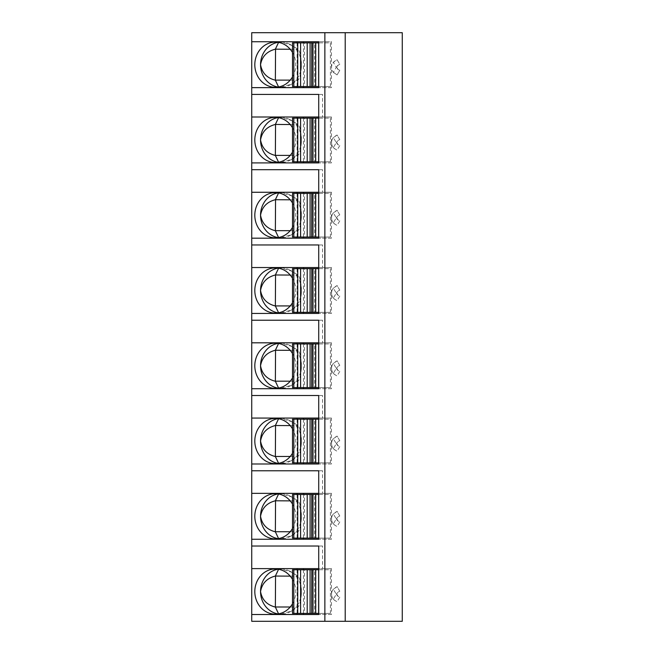 <?xml version="1.0" encoding="UTF-8"?>
<svg xmlns="http://www.w3.org/2000/svg" width="654" height="654" viewBox="0 0 654 654"><rect width="100%" height="100%" fill="white"/><g stroke="black" fill="none" stroke-linecap="round" stroke-linejoin="round"><path stroke-width="0.49" stroke-dasharray="3.27 2.45" d="M251.733 32.7L402.267 32.7L402.267 621.3L251.733 621.3L251.733 32.7M333.393 72.3L337.104 74.899L339.745 70.338L337.914 69.283L339.745 70.338L337.104 74.899L335.281 73.845A7.529 7.529 0 0 1 335.281 60.806L337.104 59.751L339.745 64.313L337.914 65.367L339.745 64.313L337.104 59.751L333.393 62.351L336.262 67.321L333.393 72.3A7.529 7.529 0 0 1 333.393 62.351M336.785 67.321L337.914 69.283A2.256 2.256 0 0 1 337.914 65.367L336.262 67.321M335.281 136.073L337.104 135.018L339.745 139.58L337.914 140.635L339.745 139.58L337.104 135.018L333.393 137.618L336.262 142.588L333.393 147.567L335.281 149.112A7.529 7.529 0 0 1 335.281 136.073M336.785 142.588L337.914 144.55L339.745 145.605L337.914 144.55A2.256 2.256 0 0 1 337.914 140.635L336.262 142.588M339.745 145.605L337.104 150.167L335.281 149.112L337.104 150.167L339.745 145.605M335.281 211.34L337.104 210.286L339.745 214.847L337.914 215.902L339.745 214.847L337.104 210.286L333.393 212.885L336.262 217.864L333.393 222.834L335.281 224.379A7.529 7.529 0 0 1 335.281 211.34M336.785 217.864L337.914 219.818L339.745 220.872L337.914 219.818A2.256 2.256 0 0 1 337.914 215.902L336.262 217.864M339.745 220.872L337.104 225.434L335.281 224.379L337.104 225.434L339.745 220.872M335.281 286.607L337.104 285.553L339.745 290.114L337.914 291.177L339.745 290.114L337.104 285.553L333.393 288.152L336.262 293.131L333.393 298.101L335.281 299.646A7.529 7.529 0 0 1 335.281 286.607M336.785 293.131L337.914 295.085L339.745 296.139L337.914 295.085A2.256 2.256 0 0 1 337.914 291.177L336.262 293.131M339.745 296.139L337.104 300.701L335.281 299.646L337.104 300.701L339.745 296.139M335.281 361.883L337.104 360.82L339.745 365.39L337.914 366.444L339.745 365.39L337.104 360.82L333.393 363.428L336.262 368.398L333.393 373.369L335.281 374.914A7.529 7.529 0 0 1 335.281 361.883M336.785 368.398L337.914 370.352L339.745 371.407L337.914 370.352A2.256 2.256 0 0 1 337.914 366.444L336.262 368.398M339.745 371.407L337.104 375.968L335.281 374.914L337.104 375.968L339.745 371.407M335.281 437.15L337.104 436.095L339.745 440.657L337.914 441.712L339.745 440.657L337.104 436.095L333.393 438.695L336.262 443.665L333.393 448.644L335.281 450.181A7.529 7.529 0 0 1 335.281 437.15M336.785 443.665L337.914 445.619L339.745 446.674L337.914 445.619A2.256 2.256 0 0 1 337.914 441.712L336.262 443.665M339.745 446.674L337.104 451.244L335.281 450.181L337.104 451.244L339.745 446.674M335.281 512.417L337.104 511.363L339.745 515.924L337.914 516.979L339.745 515.924L337.104 511.363L333.393 513.962L336.262 518.933L333.393 523.911L335.281 525.456A7.529 7.529 0 0 1 335.281 512.417M336.785 518.933L337.914 520.886L339.745 521.949L337.914 520.886A2.256 2.256 0 0 1 337.914 516.979L336.262 518.933M339.745 521.949L337.104 526.511L335.281 525.456L337.104 526.511L339.745 521.949M335.281 587.684L337.104 586.63L339.745 591.191L337.914 592.246L339.745 591.191L337.104 586.63L333.393 589.229L336.262 594.2L333.393 599.178L335.281 600.724A7.529 7.529 0 0 1 335.281 587.684M336.785 594.2L337.914 596.162L339.745 597.216L337.914 596.162A2.256 2.256 0 0 1 337.914 592.246L336.262 594.2M339.745 597.216L337.104 601.778L335.281 600.724L337.104 601.778L339.745 597.216M322.536 546.033L318.719 546.033L322.536 546.033L322.536 568.612L318.719 568.612M331.439 614.523L318.719 614.523L331.439 614.523L331.439 568.612L322.536 568.612M331.439 568.612L251.733 568.612M303.472 569.74L303.472 613.395M318.719 613.395L330.417 613.395L330.417 569.74L292.518 569.74M330.417 613.395L304.494 613.395L304.494 569.74M251.733 614.523L303.472 614.523M297.112 569.74L297.112 613.395M292.518 603.748A22.579 20.462 -90 0 0 292.518 579.387M275.285 568.988L281.007 568.988A22.579 20.462 90 0 1 289.787 571.171A22.579 20.462 90 0 1 301.469 591.568A22.579 20.462 90 0 1 289.787 611.964A22.579 20.462 90 0 1 281.007 614.147A22.579 20.462 90 0 1 278.146 613.926M275.285 614.147L281.007 614.147L291.954 610.836L297.962 607.084C299.965 604.925 301.134 599.751 301.469 591.568C301.134 583.384 299.965 578.21 297.962 576.051L291.954 572.307L281.007 568.988L278.579 569.282M278.146 569.209A22.579 20.462 90 0 1 281.007 568.988M290.221 576.141L297.962 576.051M297.922 576.141L297.962 607.084M290.221 607.002L297.922 607.002M278.579 613.853L281.007 614.147M318.719 569.74L330.417 569.74M315.8 569.74L311.794 569.74L311.794 613.395L315.923 613.395L314.615 613.395L314.615 569.74L315.923 569.74L315.8 613.395M311.68 569.74L314.615 569.74M292.518 613.395L304.494 613.395M311.794 613.395L314.615 613.395M251.733 539.256L303.472 539.256M331.439 539.256L318.719 539.256L331.439 539.256L331.439 493.345L318.719 493.345M297.112 494.473L297.112 538.128M331.439 493.345L251.733 493.345M292.518 528.481A22.579 20.462 -90 0 0 292.518 504.12M275.285 493.721L281.007 493.721A22.579 20.462 90 0 1 289.787 495.904A22.579 20.462 90 0 1 301.469 516.3A22.579 20.462 90 0 1 289.787 536.697A22.579 20.462 90 0 1 281.007 538.88A22.579 20.462 90 0 1 278.146 538.659M275.285 538.88L281.007 538.88L291.954 535.561L297.962 531.816C299.965 529.658 301.134 524.483 301.469 516.3C301.134 508.117 299.965 502.942 297.962 500.784L291.954 497.04L281.007 493.721L278.579 494.015M278.146 493.942A22.579 20.462 90 0 1 281.007 493.721M290.221 500.874L297.962 500.784M297.922 500.874L297.962 531.816M290.221 531.727L297.922 531.727M278.579 538.585L281.007 538.88M303.472 494.473L303.472 538.128M322.536 470.766L318.719 470.766L322.536 470.766L322.536 493.345M318.719 538.128L330.417 538.128L330.417 494.473L292.518 494.473M330.417 538.128L304.494 538.128L304.494 494.473M318.719 494.473L330.417 494.473M315.8 494.473L311.794 494.473L311.794 538.128L315.923 538.128L314.615 538.128L314.615 494.473L315.923 494.473L315.8 538.128M311.68 494.473L314.615 494.473M292.518 538.128L304.494 538.128M311.794 538.128L314.615 538.128M251.733 463.988L303.472 463.988M331.439 463.988L318.719 463.988L331.439 463.988L331.439 418.078L318.719 418.078M297.112 419.206L297.112 462.86M331.439 418.078L251.733 418.078M292.518 453.214A22.579 20.462 -90 0 0 292.518 428.852M275.285 418.454L281.007 418.454A22.579 20.462 90 0 1 289.787 420.636A22.579 20.462 90 0 1 301.469 441.033A22.579 20.462 90 0 1 289.787 461.43A22.579 20.462 90 0 1 281.007 463.612A22.579 20.462 90 0 1 278.146 463.392M275.285 463.612L281.007 463.612L291.954 460.293L297.962 456.549C299.965 454.391 301.134 449.216 301.469 441.033C301.134 432.85 299.965 427.675 297.962 425.517L291.954 421.765L281.007 418.454L278.579 418.748M278.146 418.674A22.579 20.462 90 0 1 281.007 418.454M290.221 425.599L297.962 425.517M297.922 425.599L297.962 456.549M290.221 456.459L297.922 456.459M278.579 463.318L281.007 463.612M303.472 419.206L303.472 462.86M322.536 395.498L318.719 395.498L322.536 395.498L322.536 418.078M318.719 462.86L330.417 462.86L330.417 419.206L292.518 419.206M330.417 462.86L304.494 462.86L304.494 419.206M318.719 419.206L330.417 419.206M315.8 419.206L311.794 419.206L311.794 462.86L315.923 462.86L314.615 462.86L314.615 419.206L315.923 419.206L315.8 462.86M311.68 419.206L314.615 419.206M292.518 462.86L304.494 462.86M311.794 462.86L314.615 462.86M251.733 388.721L303.472 388.721M331.439 388.721L318.719 388.721L331.439 388.721L331.439 342.81L318.719 342.81M297.112 343.939L297.112 387.593M331.439 342.81L251.733 342.81M292.518 377.938A22.579 20.462 -90 0 0 292.518 353.585M275.285 343.187L281.007 343.187A22.579 20.462 90 0 1 289.787 345.361A22.579 20.462 90 0 1 301.469 365.766A22.579 20.462 90 0 1 289.787 386.162A22.579 20.462 90 0 1 281.007 388.345A22.579 20.462 90 0 1 278.146 388.124M275.285 388.345L281.007 388.345L291.954 385.026L297.962 381.282C299.965 379.116 301.134 373.949 301.469 365.766C301.134 357.583 299.965 352.408 297.962 350.25L291.954 346.497L281.007 343.187L278.579 343.481M278.146 343.407A22.579 20.462 90 0 1 281.007 343.187M290.221 350.331L297.962 350.25M297.922 350.331L297.962 381.282M290.221 381.192L297.922 381.192M278.579 388.051L281.007 388.345M303.472 343.939L303.472 387.593M322.536 320.223L318.719 320.223L322.536 320.223L322.536 342.81M318.719 387.593L330.417 387.593L330.417 343.939L292.518 343.939M330.417 387.593L304.494 387.593L304.494 343.939M318.719 343.939L330.417 343.939M315.8 343.939L311.794 343.939L311.794 387.593L315.923 387.593L314.615 387.593L314.615 343.939L315.923 343.939L315.8 387.593M311.68 343.939L314.615 343.939M292.518 387.593L304.494 387.593M311.794 387.593L314.615 387.593M251.733 313.454L303.472 313.454M331.439 313.454L318.719 313.454L331.439 313.454L331.439 267.535L318.719 267.535M297.112 268.663L297.112 312.326M331.439 267.535L251.733 267.535M292.518 302.671A22.579 20.462 -90 0 0 292.518 278.318M275.285 267.911L281.007 267.911A22.579 20.462 90 0 1 289.787 270.094A22.579 20.462 90 0 1 301.469 290.499A22.579 20.462 90 0 1 289.787 310.895A22.579 20.462 90 0 1 281.007 313.078A22.579 20.462 90 0 1 278.146 312.857M275.285 313.078L281.007 313.078L291.954 309.759L297.962 306.007C299.965 303.848 301.134 298.682 301.469 290.499C301.134 282.307 299.965 277.141 297.962 274.982L291.954 271.23L281.007 267.911L278.579 268.214M278.146 268.14A22.579 20.462 90 0 1 281.007 267.911M290.221 275.064L297.962 274.982M297.922 275.064L297.962 306.007M290.221 305.925L297.922 305.925M278.579 312.784L281.007 313.078M303.472 268.663L303.472 312.326M322.536 244.956L318.719 244.956L322.536 244.956L322.536 267.535M318.719 312.326L330.417 312.326L330.417 268.663L292.518 268.663M330.417 312.326L304.494 312.326L304.494 268.663M318.719 268.663L330.417 268.663M315.8 268.663L311.794 268.663L311.794 312.326L315.923 312.326L314.615 312.326L314.615 268.663L315.923 268.663L315.8 312.326M311.68 268.663L314.615 268.663M292.518 312.326L304.494 312.326M311.794 312.326L314.615 312.326M251.733 238.187L303.472 238.187M331.439 238.187L318.719 238.187L331.439 238.187L331.439 192.268L318.719 192.268M297.112 193.396L297.112 237.05M331.439 192.268L251.733 192.268M292.518 227.404A22.579 20.462 -90 0 0 292.518 203.051M275.285 192.644L281.007 192.644A22.579 20.462 90 0 1 289.787 194.827A22.579 20.462 90 0 1 301.469 215.223A22.579 20.462 90 0 1 289.787 235.628A22.579 20.462 90 0 1 281.007 237.811A22.579 20.462 90 0 1 278.146 237.582M275.285 237.811L281.007 237.811L291.954 234.492L297.962 230.739C299.965 228.581 301.134 223.415 301.469 215.223C301.134 207.04 299.965 201.873 297.962 199.707L291.954 195.963L281.007 192.644L278.579 192.938M278.146 192.865A22.579 20.462 90 0 1 281.007 192.644M290.221 199.797L297.962 199.707M297.922 199.797L297.962 230.739M290.221 230.658L297.922 230.658M278.579 237.508L281.007 237.811M303.472 193.396L303.472 237.05M322.536 169.688L318.719 169.688L322.536 169.688L322.536 192.268M318.719 237.05L330.417 237.05L330.417 193.396L292.518 193.396M330.417 237.05L304.494 237.05L304.494 193.396M318.719 193.396L330.417 193.396M315.8 193.396L311.794 193.396L311.794 237.05L315.923 237.05L314.615 237.05L314.615 193.396L315.923 193.396L315.8 237.05M311.68 193.396L314.615 193.396M292.518 237.05L304.494 237.05M311.794 237.05L314.615 237.05M251.733 162.911L303.472 162.911M331.439 162.911L318.719 162.911L331.439 162.911L331.439 117.001L318.719 117.001M297.112 118.129L297.112 161.783M331.439 117.001L251.733 117.001M292.518 152.137A22.579 20.462 -90 0 0 292.518 127.775M275.285 117.377L281.007 117.377A22.579 20.462 90 0 1 289.787 119.559A22.579 20.462 90 0 1 301.469 139.956A22.579 20.462 90 0 1 289.787 160.353A22.579 20.462 90 0 1 281.007 162.535A22.579 20.462 90 0 1 278.146 162.315M275.285 162.535L281.007 162.535L291.954 159.224L297.962 155.472C299.965 153.314 301.134 148.139 301.469 139.956C301.134 131.773 299.965 126.598 297.962 124.44L291.954 120.696L281.007 117.377L278.579 117.671M278.146 117.597A22.579 20.462 90 0 1 281.007 117.377M290.221 124.53L297.962 124.44M297.922 124.53L297.962 155.472M290.221 155.39L297.922 155.39M278.579 162.241L281.007 162.535M303.472 118.129L303.472 161.783M322.536 94.421L318.719 94.421L322.536 94.421L322.536 117.001M318.719 161.783L330.417 161.783L330.417 118.129L292.518 118.129M330.417 161.783L304.494 161.783L304.494 118.129M318.719 118.129L330.417 118.129M315.8 118.129L311.794 118.129L311.794 161.783L315.923 161.783L314.615 161.783L314.615 118.129L315.923 118.129L315.8 161.783M311.68 118.129L314.615 118.129M292.518 161.783L304.494 161.783M311.794 161.783L314.615 161.783M251.733 87.644L303.472 87.644M331.439 87.644L318.719 87.644L331.439 87.644L331.439 41.733L318.719 41.733L331.439 41.733M297.112 42.862L297.112 86.516M303.472 41.733L251.733 41.733M292.518 76.87A22.579 20.462 -90 0 0 292.518 52.508M275.285 42.109L281.007 42.109A22.579 20.462 90 0 1 289.787 44.292A22.579 20.462 90 0 1 301.469 64.689A22.579 20.462 90 0 1 289.787 85.085A22.579 20.462 90 0 1 281.007 87.268A22.579 20.462 90 0 1 278.146 87.047M275.285 87.268L281.007 87.268L291.954 83.949L297.962 80.205C299.965 78.047 301.134 72.872 301.469 64.689C301.134 56.506 299.965 51.331 297.962 49.173L291.954 45.428L281.007 42.109L278.579 42.404M278.146 42.33A22.579 20.462 90 0 1 281.007 42.109M290.221 49.263L297.962 49.173M297.922 49.263L297.962 80.205M290.221 80.123L297.922 80.123M278.579 86.974L281.007 87.268M303.472 42.862L303.472 86.516M318.719 86.516L330.417 86.516L330.417 42.862L292.518 42.862M330.417 86.516L304.494 86.516L304.494 42.862M318.719 42.862L330.417 42.862M315.8 42.862L311.794 42.862L311.794 86.516L315.923 86.516L314.615 86.516L314.615 42.862L315.923 42.862L315.8 86.516M311.68 42.862L314.615 42.862M292.518 86.516L304.494 86.516M311.794 86.516L314.615 86.516M333.393 147.567A7.529 7.529 0 0 1 333.393 137.618M333.393 222.834A7.529 7.529 0 0 1 333.393 212.885M333.393 298.101A7.529 7.529 0 0 1 333.393 288.152M333.393 373.369A7.529 7.529 0 0 1 333.393 363.428M333.393 448.644A7.529 7.529 0 0 1 333.393 438.695M333.393 523.911A7.529 7.529 0 0 1 333.393 513.962M333.393 599.178A7.529 7.529 0 0 1 333.393 589.229M292.73 569.74L292.73 613.395M292.73 494.473L292.73 538.128M292.73 419.206L292.73 462.86M292.73 343.939L292.73 387.593M292.73 268.663L292.73 312.326M292.73 193.396L292.73 237.05M292.73 118.129L292.73 161.783M292.73 42.862L292.73 86.516M291.954 572.307L289.787 571.171M291.954 610.828L289.787 611.964M315.923 613.395L315.923 569.74M291.954 497.04L289.787 495.904M291.954 535.561L289.787 536.697M315.923 538.128L315.923 494.473M291.954 421.773L289.787 420.636M291.954 460.293L289.787 461.43M315.923 462.86L315.923 419.206M291.954 346.497L289.787 345.361M291.954 385.026L289.787 386.162M315.923 387.593L315.923 343.939M291.954 271.23L289.787 270.094M291.954 309.759L289.787 310.895M315.923 312.326L315.923 268.663M291.954 195.963L289.787 194.827M291.954 234.492L289.787 235.628M315.923 237.05L315.923 193.396M291.954 120.696L289.787 119.559M291.954 159.224L289.787 160.353M315.923 161.783L315.923 118.129M291.954 45.428L289.787 44.292M291.954 83.949L289.787 85.085M315.923 86.516L315.923 42.862"/><path stroke-width="0.98" d="M345.214 32.7L345.214 621.3L402.267 621.3L402.267 32.7L251.733 32.7L251.733 621.3L324.858 621.3L324.858 32.7M318.719 546.033L251.733 546.033L318.719 546.033L318.719 614.523L251.733 614.523M318.719 568.612L251.733 568.612M251.733 539.256L318.719 539.256L318.719 470.766L251.733 470.766L318.719 470.766M251.733 463.988L318.719 463.988L318.719 395.498L251.733 395.498L318.719 395.498M251.733 388.721L318.719 388.721L318.719 320.223L251.733 320.223L318.719 320.223M251.733 313.454L318.719 313.454L318.719 244.956L251.733 244.956L318.719 244.956M251.733 238.187L318.719 238.187L318.719 169.688L251.733 169.688L318.719 169.688M251.733 162.911L318.719 162.911L318.719 94.421L251.733 94.421L318.719 94.421M251.733 87.644L318.719 87.644L318.719 41.733L303.472 41.733L303.472 42.862M251.733 41.733L318.719 41.733M303.472 613.395L303.472 614.523L318.719 614.523M303.472 568.612L303.472 569.74M297.112 568.612L297.112 569.74M297.112 613.395L297.112 614.523M292.518 579.387A22.579 20.462 -90 0 0 275.285 568.988A22.579 20.462 -90 0 0 254.815 591.568A22.579 20.462 -90 0 0 275.285 614.147A22.579 20.462 -90 0 0 292.518 603.748M278.579 569.282L275.367 576.051C266.914 578.21 261.976 583.384 260.545 591.568A22.579 20.462 90 0 1 278.146 569.209M290.221 576.141L275.367 576.051M275.547 576.141L275.367 607.084L278.579 613.853M278.146 613.926A22.579 20.462 90 0 1 260.545 591.568C261.976 599.751 266.914 604.925 275.367 607.084M275.547 607.002L290.221 607.002M293.818 569.74L293.818 613.395L292.518 613.395L292.518 569.74L318.719 569.74M311.794 569.74L311.68 613.395L307.208 613.395L307.208 569.74M293.818 613.395L307.208 613.395M312.98 569.74L312.98 613.395L311.68 613.395M312.98 613.395L318.719 613.395M303.472 538.128L303.472 539.256L318.719 539.256M297.112 493.345L297.112 494.473M297.112 538.128L297.112 539.256M292.518 504.12A22.579 20.462 -90 0 0 275.285 493.721A22.579 20.462 -90 0 0 254.815 516.3A22.579 20.462 -90 0 0 275.285 538.88A22.579 20.462 -90 0 0 292.518 528.481M278.579 494.015L275.367 500.784C266.914 502.942 261.976 508.117 260.545 516.3A22.579 20.462 90 0 1 278.146 493.942M290.221 500.874L275.367 500.784M275.547 500.874L275.367 531.816L278.579 538.585M278.146 538.659A22.579 20.462 90 0 1 260.545 516.3C261.976 524.483 266.914 529.658 275.367 531.816M275.547 531.727L290.221 531.727M303.472 493.345L303.472 494.473M318.719 493.345L251.733 493.345M293.818 494.473L293.818 538.128L292.518 538.128L292.518 494.473L318.719 494.473M311.794 494.473L311.68 538.128L307.208 538.128L307.208 494.473M293.818 538.128L307.208 538.128M312.98 494.473L312.98 538.128L311.68 538.128M312.98 538.128L318.719 538.128M303.472 462.86L303.472 463.988L318.719 463.988M297.112 418.078L297.112 419.206M297.112 462.86L297.112 463.988M292.518 428.852A22.579 20.462 -90 0 0 275.285 418.454A22.579 20.462 -90 0 0 254.815 441.033A22.579 20.462 -90 0 0 275.285 463.612A22.579 20.462 -90 0 0 292.518 453.214M278.579 418.748L275.367 425.517C266.914 427.675 261.976 432.85 260.545 441.033A22.579 20.462 90 0 1 278.146 418.674M290.221 425.599L275.367 425.517M275.547 425.599L275.367 456.549L278.579 463.318M278.146 463.392A22.579 20.462 90 0 1 260.545 441.033C261.976 449.216 266.914 454.391 275.367 456.549M275.547 456.459L290.221 456.459M303.472 418.078L303.472 419.206M318.719 418.078L251.733 418.078M293.818 419.206L293.818 462.86L292.518 462.86L292.518 419.206L318.719 419.206M311.794 419.206L311.68 462.86L307.208 462.86L307.208 419.206M293.818 462.86L307.208 462.86M312.98 419.206L312.98 462.86L311.68 462.86M312.98 462.86L318.719 462.86M303.472 387.593L303.472 388.721L318.719 388.721M297.112 342.81L297.112 343.939M297.112 387.593L297.112 388.721M292.518 353.585A22.579 20.462 -90 0 0 275.285 343.187A22.579 20.462 -90 0 0 254.815 365.766A22.579 20.462 -90 0 0 275.285 388.345A22.579 20.462 -90 0 0 292.518 377.938M278.579 343.481L275.367 350.25C266.914 352.408 261.976 357.583 260.545 365.766A22.579 20.462 90 0 1 278.146 343.407M290.221 350.331L275.367 350.25M275.547 350.331L275.367 381.282L278.579 388.051M278.146 388.124A22.579 20.462 90 0 1 260.545 365.766C261.976 373.949 266.914 379.116 275.367 381.282M275.547 381.192L290.221 381.192M303.472 342.81L303.472 343.939M318.719 342.81L251.733 342.81M293.818 343.939L293.818 387.593L292.518 387.593L292.518 343.939L318.719 343.939M311.794 343.939L311.68 387.593L307.208 387.593L307.208 343.939M293.818 387.593L307.208 387.593M312.98 343.939L312.98 387.593L311.68 387.593M312.98 387.593L318.719 387.593M303.472 312.326L303.472 313.454L318.719 313.454M297.112 267.535L297.112 268.663M297.112 312.326L297.112 313.454M292.518 278.318A22.579 20.462 -90 0 0 275.285 267.911A22.579 20.462 -90 0 0 254.815 290.499A22.579 20.462 -90 0 0 275.285 313.078A22.579 20.462 -90 0 0 292.518 302.671M278.579 268.214L275.367 274.982C266.914 277.141 261.976 282.307 260.545 290.499A22.579 20.462 90 0 1 278.146 268.14M290.221 275.064L275.367 274.982M275.547 275.064L275.367 306.007L278.579 312.784M278.146 312.857A22.579 20.462 90 0 1 260.545 290.499C261.976 298.682 266.914 303.848 275.367 306.007M275.547 305.925L290.221 305.925M303.472 267.535L303.472 268.663M318.719 267.535L251.733 267.535M293.818 268.663L293.818 312.326L292.518 312.326L292.518 268.663L318.719 268.663M311.794 268.663L311.68 312.326L307.208 312.326L307.208 268.663M293.818 312.326L307.208 312.326M312.98 268.663L312.98 312.326L311.68 312.326M312.98 312.326L318.719 312.326M303.472 237.05L303.472 238.187L318.719 238.187M297.112 192.268L297.112 193.396M297.112 237.05L297.112 238.187M292.518 203.051A22.579 20.462 -90 0 0 275.285 192.644A22.579 20.462 -90 0 0 254.815 215.223A22.579 20.462 -90 0 0 275.285 237.811A22.579 20.462 -90 0 0 292.518 227.404M278.579 192.938L275.367 199.707C266.914 201.873 261.976 207.04 260.545 215.223A22.579 20.462 90 0 1 278.146 192.865M290.221 199.797L275.367 199.707M275.547 199.797L275.367 230.739L278.579 237.508M278.146 237.582A22.579 20.462 90 0 1 260.545 215.223C261.976 223.415 266.914 228.581 275.367 230.739M275.547 230.658L290.221 230.658M303.472 192.268L303.472 193.396M318.719 192.268L251.733 192.268M293.818 193.396L293.818 237.05L292.518 237.05L292.518 193.396L318.719 193.396M311.794 193.396L311.68 237.05L307.208 237.05L307.208 193.396M293.818 237.05L307.208 237.05M312.98 193.396L312.98 237.05L311.68 237.05M312.98 237.05L318.719 237.05M303.472 161.783L303.472 162.911L318.719 162.911M297.112 117.001L297.112 118.129M297.112 161.783L297.112 162.911M292.518 127.775A22.579 20.462 -90 0 0 275.285 117.377A22.579 20.462 -90 0 0 254.815 139.956A22.579 20.462 -90 0 0 275.285 162.535A22.579 20.462 -90 0 0 292.518 152.137M278.579 117.671L275.367 124.44C266.914 126.598 261.976 131.773 260.545 139.956A22.579 20.462 90 0 1 278.146 117.597M290.221 124.53L275.367 124.44M275.547 124.53L275.367 155.472L278.579 162.241M278.146 162.315A22.579 20.462 90 0 1 260.545 139.956C261.976 148.139 266.914 153.314 275.367 155.472M275.547 155.39L290.221 155.39M303.472 117.001L303.472 118.129M318.719 117.001L251.733 117.001M293.818 118.129L293.818 161.783L292.518 161.783L292.518 118.129L318.719 118.129M311.794 118.129L311.68 161.783L307.208 161.783L307.208 118.129M293.818 161.783L307.208 161.783M312.98 118.129L312.98 161.783L311.68 161.783M312.98 161.783L318.719 161.783M303.472 86.516L303.472 87.644L318.719 87.644M297.112 41.733L297.112 42.862M297.112 86.516L297.112 87.644M292.518 52.508A22.579 20.462 -90 0 0 275.285 42.109A22.579 20.462 -90 0 0 254.815 64.689A22.579 20.462 -90 0 0 275.285 87.268A22.579 20.462 -90 0 0 292.518 76.87M278.579 42.404L275.367 49.173C266.914 51.331 261.976 56.506 260.545 64.689A22.579 20.462 90 0 1 278.146 42.33M290.221 49.263L275.367 49.173M275.547 49.263L275.367 80.205L278.579 86.974M278.146 87.047A22.579 20.462 90 0 1 260.545 64.689C261.976 72.872 266.914 78.047 275.367 80.205M275.547 80.123L290.221 80.123M293.818 42.862L293.818 86.516L292.518 86.516L292.518 42.862L318.719 42.862M311.794 42.862L311.68 86.516L307.208 86.516L307.208 42.862M293.818 86.516L307.208 86.516M312.98 42.862L312.98 86.516L311.68 86.516M312.98 86.516L318.719 86.516M345.214 621.3L324.858 621.3M297.725 569.74L297.725 613.395M300.603 569.74L300.603 613.395M310.086 613.395L310.086 569.74M315.645 569.74L315.645 613.395M318.653 569.74L318.653 613.395M297.725 494.473L297.725 538.128M300.603 494.473L300.603 538.128M310.086 538.128L310.086 494.473M315.645 494.473L315.645 538.128M318.653 494.473L318.653 538.128M297.725 419.206L297.725 462.86M300.603 419.206L300.603 462.86M310.086 462.86L310.086 419.206M315.645 419.206L315.645 462.86M318.653 419.206L318.653 462.86M297.725 343.939L297.725 387.593M300.603 343.939L300.603 387.593M310.086 387.593L310.086 343.939M315.645 343.939L315.645 387.593M318.653 343.939L318.653 387.593M297.725 268.663L297.725 312.326M300.603 268.663L300.603 312.326M310.086 312.326L310.086 268.663M315.645 268.663L315.645 312.326M318.653 268.663L318.653 312.326M297.725 193.396L297.725 237.05M300.603 193.396L300.603 237.05M310.086 237.05L310.086 193.396M315.645 193.396L315.645 237.05M318.653 193.396L318.653 237.05M297.725 118.129L297.725 161.783M300.603 118.129L300.603 161.783M310.086 161.783L310.086 118.129M315.645 118.129L315.645 161.783M318.653 118.129L318.653 161.783M297.725 42.862L297.725 86.516M300.603 42.862L300.603 86.516M310.086 86.516L310.086 42.862M315.645 42.862L315.645 86.516M318.653 42.862L318.653 86.516"/></g></svg>
